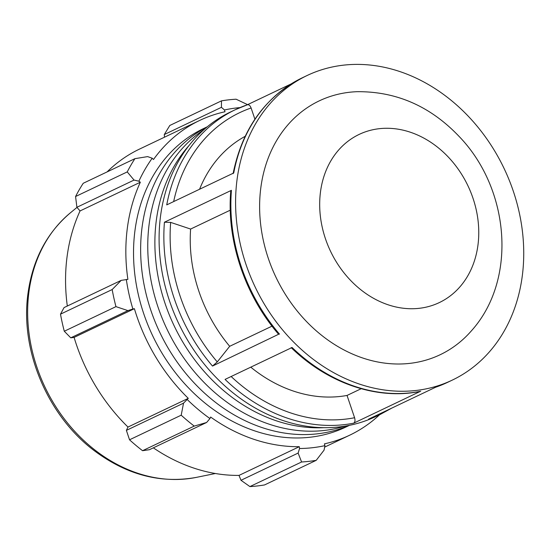 <?xml version="1.0" encoding="UTF-8"?>
<svg xmlns="http://www.w3.org/2000/svg" width="551" height="551" viewBox="0 0 551 551"><rect width="100%" height="100%" fill="white"/><g stroke="black" fill="none" stroke-linecap="round" stroke-linejoin="round"><path stroke-width="0.83" d="M323.754 427.686A165.341 135.091 -115.5 0 1 156.25 220.903A165.341 135.091 -115.5 0 1 189.262 145.257M345.091 426.13A165.341 135.091 -115.5 0 1 203.429 381.795A165.341 135.091 -115.5 0 1 149.128 224.291A165.341 135.091 -115.5 0 1 203.911 129.671M349.182 425.386A165.341 135.091 -115.5 0 1 201.356 390.184A165.341 135.091 -115.5 0 1 142.013 227.68A165.341 135.091 -115.5 0 1 207.073 126.964M349.486 425.324L345.787 427.087A165.341 135.091 -115.5 0 1 196.004 395.239A165.341 135.091 -115.5 0 1 134.899 231.069A165.341 135.091 -115.5 0 1 203.615 128.528L207.314 126.764M299.069 313.264A140.595 114.877 -115.5 0 1 264.094 170.982A140.595 114.877 -115.5 0 1 357.186 91.686C396.369 91.376 430.276 106.219 458.893 136.214C509.627 188.401 517.816 279.536 471.188 331.082A140.595 114.877 -115.5 0 1 299.069 313.264M229.684 346.303L217.273 361.917L212.5 366.071L278.599 334.271C244.796 295.219 226.489 240.463 230.766 191.052L231.434 190.315L164.425 222.225L170.658 222.39L190.612 229.058A140.595 114.877 -115.5 0 0 229.684 346.303L272.008 326.151M284.254 331.895A168.716 137.853 -115.5 0 1 307.127 75.501A168.716 137.853 -115.5 0 1 504.124 168.551A168.716 137.853 -115.5 0 1 452.206 380.149A168.716 137.853 -115.5 0 1 284.254 331.895M452.206 380.149L447.46 382.408A168.716 137.853 -115.5 0 1 435.559 387.263L368.55 419.173A168.716 137.853 64.5 0 0 380.452 414.318L375.706 416.577A168.716 137.853 -115.5 0 1 207.755 368.33A168.716 137.853 -115.5 0 1 230.628 111.929L235.373 109.67A168.716 137.853 64.5 0 0 166.733 204.882L233.748 172.973A168.716 137.853 -115.5 0 1 302.382 77.76L307.127 75.501M420.688 391.265A168.716 137.853 -115.5 0 1 292.071 347.495L225.063 379.405A168.716 137.853 64.5 0 0 353.673 423.175L420.337 391.375C377.249 400.274 327.824 383.393 291.176 347.626M291.031 83.972L247.351 104.773M250.767 367.166A140.595 114.877 -115.5 0 0 347.034 395.446L354.589 417.734C355.333 420.413 355.03 422.231 353.673 423.175M247.275 104.814L235.373 109.67A168.716 137.853 64.5 0 1 247.275 104.814C248.804 104.387 250.078 105.448 251.104 107.989L254.899 119.181M199.572 189.248A140.595 114.877 -115.5 0 1 245.126 136.331M347.034 395.446L361.174 388.71M247.606 104.656L236.11 99.208A187.457 153.171 64.5 0 0 221.468 100.861L221.433 107.328L224.457 109.973A176.21 143.976 -115.5 0 1 240.002 107.59M224.457 109.973L224.994 111.757A174.336 142.447 64.5 0 0 199.744 120.407A174.336 142.447 64.5 0 0 153.502 159.501L152.2 158.227L147.64 156.608L134.912 158.667A187.457 153.171 64.5 0 0 127.24 171.912L134.051 180.074L138.893 181.196A176.21 143.976 -115.5 0 1 152.2 158.227M138.893 181.196L140.333 182.229A174.336 142.447 64.5 0 0 127.887 279.385L121.199 280.363L112.17 289.55A187.457 153.171 64.5 0 0 115.958 306.631L127.915 310.612L132.881 309.021A176.21 143.976 -115.5 0 1 126.31 279.398M132.881 309.021L134.389 308.684A174.336 142.447 64.5 0 0 188.277 398.345L183.538 403.16L181.203 415.185A187.457 153.171 64.5 0 0 194.234 426.095L206.618 422.479L209.952 418.553A176.21 143.976 -115.5 0 1 187.347 399.64M209.952 418.553L210.64 417.059A174.336 142.447 64.5 0 0 299.289 446.696L299.558 448.514L298.132 453.074L301.583 461.986A187.457 153.171 64.5 0 0 316.226 460.326L324.064 450.139L324.945 445.642A176.21 143.976 -115.5 0 1 299.558 448.514M324.945 445.642L324.415 443.858A174.336 142.447 64.5 0 0 349.658 435.207A174.336 142.447 64.5 0 0 379.639 414.703M316.226 460.326L264.556 484.935A187.457 153.171 -115.5 0 1 249.913 486.588L301.583 461.986M194.234 426.095L142.564 450.704L149.466 449.692L206.618 422.479M134.389 308.684L74.103 337.398L70.762 337.825L127.915 310.612M115.958 306.631L64.288 331.241L70.762 337.825M140.333 182.229L80.053 210.937L76.899 207.286L134.051 180.074M127.24 171.912L75.57 196.521L76.899 207.286M164.474 137.199L164.288 134.547L221.433 107.328M221.468 100.861L169.798 125.47L164.288 134.547M121.199 280.363L64.054 307.582L60.5 314.16L112.17 289.55M67.312 306.025A174.336 142.447 -115.5 0 1 67.002 257.234A174.336 142.447 -115.5 0 1 80.053 210.937M75.57 196.521A187.457 153.171 -115.5 0 1 83.242 183.269L134.912 158.667M107.094 171.912A174.336 142.447 -115.5 0 1 139.458 149.114L199.744 120.407M298.132 453.074L240.987 480.286L249.913 486.588M240.987 480.286L239.01 475.403A174.336 142.447 -115.5 0 1 153.343 447.846M142.564 450.704A187.457 153.171 -115.5 0 1 129.533 439.794L181.203 415.185M183.538 403.16L126.386 430.379L129.533 439.794M126.386 430.379L127.99 427.053A174.336 142.447 -115.5 0 1 74.103 337.398M64.288 331.241A187.457 153.171 -115.5 0 1 60.5 314.16M188.277 398.345L127.99 427.053M299.289 446.696L239.01 475.403M230.263 210.172L190.612 229.058M477.979 244.954A93.147 76.107 -115.5 0 1 426.274 307.114A93.147 76.107 -115.5 0 1 345.835 275.107A93.147 76.107 -115.5 0 1 372.194 129.891A93.147 76.107 -115.5 0 1 477.979 244.954M279.509 334.154A168.716 137.853 -115.5 0 1 231.434 190.315M164.425 222.225A168.716 137.853 64.5 0 0 212.5 366.071M217.273 361.917A164.157 134.127 -115.5 0 1 170.658 222.39M354.589 417.734A164.157 134.127 -115.5 0 1 231.144 376.512M173.661 201.583A164.157 134.127 -115.5 0 1 251.104 107.989M28.879 292.423A149.479 122.136 -115.5 0 1 70.328 212.879C46.69 232.935 32.564 259.893 27.943 293.773C19.974 350.67 47.93 416.329 94.806 451.083C127.116 475.01 160.947 483.778 196.294 477.393A149.479 122.136 -115.5 0 1 28.879 292.423M447.46 382.408L435.4 387.325M233.087 173.648C242.337 128.383 265.437 96.418 302.382 77.76M391.795 408.098L380.452 414.318M196.294 477.393L215.386 473.509M70.328 212.879L76.995 207.396M349.658 435.207L324.656 447.116"/></g></svg>
